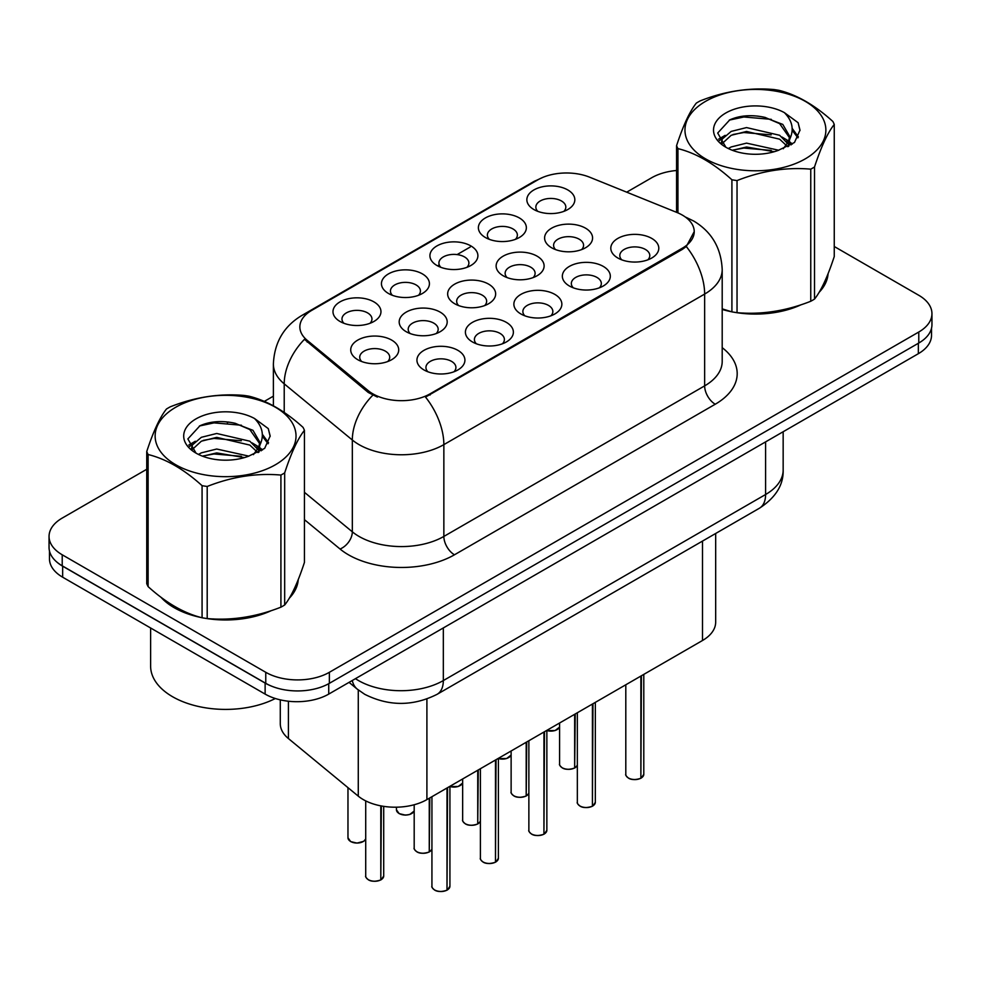 <?xml version="1.0" encoding="UTF-8"?>
<svg xmlns="http://www.w3.org/2000/svg" width="981" height="981" viewBox="0 0 981 981"><rect width="100%" height="100%" fill="white"/><g stroke="black" fill="none" stroke-linecap="round" stroke-linejoin="round"><path stroke-width="1.47" d="M388.476 293.478L388.476 293.478A23.985 13.844 180 0 1 388.476 273.895A23.985 13.844 180 0 1 422.394 273.895A23.985 13.844 180 0 1 422.394 293.478A23.985 13.844 180 0 1 388.476 293.478M418.47 295.318A14.997 8.657 0 0 0 420.432 291.026A14.997 8.657 0 0 0 416.042 284.907A14.997 8.657 0 0 0 399.696 283.031A14.997 8.657 0 0 0 390.45 291.026A14.997 8.657 0 0 0 392.412 295.318M436.95 265.495L436.95 265.495A23.985 13.844 180 0 1 436.95 245.912A23.985 13.844 180 0 1 470.868 245.912A23.985 13.844 180 0 1 470.868 265.495A23.985 13.844 180 0 1 436.95 265.495M466.931 267.335A14.997 8.657 0 0 0 468.893 263.055A14.997 8.657 0 0 0 464.504 256.924A14.997 8.657 0 0 0 448.17 255.048A14.997 8.657 0 0 0 438.912 263.055A14.997 8.657 0 0 0 440.874 267.335M485.411 237.512L485.411 237.512A23.985 13.844 180 0 1 485.411 217.929A23.985 13.844 180 0 1 519.329 217.929A23.985 13.844 180 0 1 519.329 237.512A23.985 13.844 180 0 1 485.411 237.512M515.405 239.352A14.997 8.657 0 0 0 517.367 235.072A14.997 8.657 0 0 0 512.977 228.941A14.997 8.657 0 0 0 496.631 227.065A14.997 8.657 0 0 0 487.385 235.072A14.997 8.657 0 0 0 489.347 239.352M533.885 209.529L533.885 209.529A23.985 13.844 180 0 1 533.885 189.946A23.985 13.844 180 0 1 567.803 189.946A23.985 13.844 180 0 1 567.803 209.529A23.985 13.844 180 0 1 533.885 209.529M563.867 211.369A14.997 8.657 0 0 0 565.829 207.089A14.997 8.657 0 0 0 561.439 200.97A14.997 8.657 0 0 0 545.105 199.094A14.997 8.657 0 0 0 535.847 207.089A14.997 8.657 0 0 0 537.809 211.369M340.015 321.461L340.015 321.461A23.985 13.844 180 0 1 340.015 301.878A23.985 13.844 180 0 1 373.933 301.878A23.985 13.844 180 0 1 373.933 321.461A23.985 13.844 180 0 1 340.015 321.461M369.996 323.301A14.997 8.657 0 0 0 371.958 319.009A14.997 8.657 0 0 0 367.568 312.89A14.997 8.657 0 0 0 351.235 311.014A14.997 8.657 0 0 0 341.977 319.009A14.997 8.657 0 0 0 343.939 323.301M406.22 331.713L406.22 331.713A23.985 13.844 180 0 1 406.22 312.117A23.985 13.844 180 0 1 440.15 312.117A23.985 13.844 180 0 1 440.15 331.713A23.985 13.844 180 0 1 406.22 331.713M436.214 333.54A14.997 8.657 0 0 0 438.176 329.26A14.997 8.657 0 0 0 433.786 323.141A14.997 8.657 0 0 0 417.452 321.265A14.997 8.657 0 0 0 408.194 329.26A14.997 8.657 0 0 0 410.156 333.54M454.694 303.73L454.694 303.73A23.985 13.844 180 0 1 454.694 284.134A23.985 13.844 180 0 1 488.612 284.134A23.985 13.844 180 0 1 488.612 303.73A23.985 13.844 180 0 1 454.694 303.73M484.675 305.557A14.997 8.657 0 0 0 486.65 301.277A14.997 8.657 0 0 0 482.247 295.158A14.997 8.657 0 0 0 465.914 293.282A14.997 8.657 0 0 0 456.656 301.277A14.997 8.657 0 0 0 458.63 305.557M503.155 275.747L503.155 275.747A23.985 13.844 180 0 1 503.155 256.164A23.985 13.844 180 0 1 537.085 256.164A23.985 13.844 180 0 1 537.085 275.747A23.985 13.844 180 0 1 503.155 275.747M533.149 277.574A14.997 8.657 0 0 0 535.111 273.294A14.997 8.657 0 0 0 530.721 267.175A14.997 8.657 0 0 0 514.387 265.299A14.997 8.657 0 0 0 505.129 273.294A14.997 8.657 0 0 0 507.091 277.574M551.629 247.764L551.629 247.764A23.985 13.844 180 0 1 551.629 228.181A23.985 13.844 180 0 1 585.547 228.181A23.985 13.844 180 0 1 585.547 247.764A23.985 13.844 180 0 1 551.629 247.764M581.61 249.591A14.997 8.657 0 0 0 583.572 245.311A14.997 8.657 0 0 0 579.182 239.192A14.997 8.657 0 0 0 562.849 237.316A14.997 8.657 0 0 0 553.591 245.311A14.997 8.657 0 0 0 555.565 249.591M357.758 359.696L357.758 359.696A23.985 13.844 180 0 1 357.758 340.1A23.985 13.844 180 0 1 391.677 340.1A23.985 13.844 180 0 1 391.677 359.696A23.985 13.844 180 0 1 357.758 359.696M387.74 361.523A14.997 8.657 0 0 0 389.715 357.243A14.997 8.657 0 0 0 385.312 351.124A14.997 8.657 0 0 0 368.979 349.248A14.997 8.657 0 0 0 359.72 357.243A14.997 8.657 0 0 0 361.695 361.523M472.437 341.952L472.437 341.952A23.985 13.844 180 0 1 472.437 322.369A23.985 13.844 180 0 1 506.355 322.369A23.985 13.844 180 0 1 506.355 341.952A23.985 13.844 180 0 1 472.437 341.952M502.419 343.791A14.997 8.657 0 0 0 504.393 339.5A14.997 8.657 0 0 0 500.003 333.381A14.997 8.657 0 0 0 483.658 331.504A14.997 8.657 0 0 0 474.412 339.5A14.997 8.657 0 0 0 476.374 343.791M520.899 313.969L520.899 313.969A23.985 13.844 180 0 1 520.899 294.386A23.985 13.844 180 0 1 554.829 294.386A23.985 13.844 180 0 1 554.829 313.969A23.985 13.844 180 0 1 520.899 313.969M550.893 315.808A14.997 8.657 0 0 0 552.855 311.529A14.997 8.657 0 0 0 548.465 305.398A14.997 8.657 0 0 0 532.131 303.521A14.997 8.657 0 0 0 522.873 311.529A14.997 8.657 0 0 0 524.835 315.808M569.372 285.986L569.372 285.986A23.985 13.844 180 0 1 569.372 266.403A23.985 13.844 180 0 1 603.29 266.403A23.985 13.844 180 0 1 603.29 285.986A23.985 13.844 180 0 1 569.372 285.986M599.354 287.825A14.997 8.657 0 0 0 601.328 283.546A14.997 8.657 0 0 0 596.939 277.415A14.997 8.657 0 0 0 580.593 275.538A14.997 8.657 0 0 0 571.334 283.546A14.997 8.657 0 0 0 573.309 287.825M617.834 258.003L617.834 258.003A23.985 13.844 180 0 1 617.834 238.42A23.985 13.844 180 0 1 651.764 238.42A23.985 13.844 180 0 1 651.764 258.003A23.985 13.844 180 0 1 617.834 258.003M647.828 259.842A14.997 8.657 0 0 0 649.79 255.563A14.997 8.657 0 0 0 645.4 249.444A14.997 8.657 0 0 0 629.066 247.555A14.997 8.657 0 0 0 619.808 255.563A14.997 8.657 0 0 0 621.77 259.842M423.964 369.935L423.964 369.935A23.985 13.844 180 0 1 423.964 350.352A23.985 13.844 180 0 1 457.894 350.352A23.985 13.844 180 0 1 457.894 369.935A23.985 13.844 180 0 1 423.964 369.935M453.958 371.774A14.997 8.657 0 0 0 455.92 367.483A14.997 8.657 0 0 0 451.53 361.364A14.997 8.657 0 0 0 435.196 359.487A14.997 8.657 0 0 0 425.938 367.483A14.997 8.657 0 0 0 427.9 371.774M676.976 212.497A40.479 23.372 180 0 1 682.371 215.109A40.479 23.372 180 0 1 694.229 231.639A40.479 23.372 180 0 1 682.371 248.168L430.07 393.835A40.479 23.372 180 0 1 368.292 390.708L307.176 340.309A40.479 23.372 180 0 1 299.855 326.906A40.479 23.372 180 0 1 311.713 310.388L537.846 179.83A40.479 23.372 180 0 1 589.679 177.205L676.976 212.497M715.676 533.48L715.676 622.138A44.979 25.972 180 0 1 702.506 640.495L426.907 799.601A44.979 25.972 180 0 1 358.273 796.143L288.414 738.546A44.979 25.972 180 0 1 280.284 723.647L280.284 699.858M160.982 597.257A72.717 41.975 0 0 0 174.164 607.68A72.717 41.975 0 0 0 201.264 617.552M694.229 231.639L686.295 246.525L682.371 249.37L425.521 397.084A52.471 30.301 60 0 1 443.853 444.626A59.964 34.617 180 0 1 359.046 444.626A59.964 34.617 180 0 1 352.326 440.003L284.22 383.853A59.964 34.617 180 0 1 273.38 363.988L273.38 405.791M146.745 469.274L62.22 518.078A44.979 25.972 0 0 0 49.05 536.435L49.05 547.459A44.979 25.972 0 0 0 62.22 565.816L265.765 683.328A44.979 25.972 0 0 0 329.371 683.328L918.78 343.031A44.979 25.972 0 0 0 931.95 324.674L931.95 313.65A44.979 25.972 0 0 0 918.78 295.293L834.255 246.501M377.391 397.084L368.292 392.486L304.453 339.328A52.471 35.095 129.5 0 0 284.22 383.853L284.22 412.437M722.2 309.444A72.717 41.975 0 0 0 731.09 311.664M734.548 312.314A72.717 41.975 0 0 0 801.219 304.699M819.086 292.363A72.717 41.975 0 0 0 828.074 273.699M204.71 618.202A72.717 41.975 0 0 0 271.381 610.599M289.26 598.263A72.717 41.975 0 0 0 298.236 579.599M49.05 536.435A44.979 25.972 0 0 0 62.22 554.792L265.765 672.304A44.979 25.972 0 0 0 329.371 672.304L918.78 332.019A44.979 25.972 0 0 0 931.95 313.65M676.571 170.486A44.979 25.972 0 0 0 651.629 177.782L626.7 192.178M273.38 396.165L264.306 401.401M228.573 422.026L227.347 422.737M297.795 582.886A72.717 41.975 0 0 0 297.55 581.77M827.633 276.998A72.717 41.975 0 0 0 827.375 275.882M49.479 551.015L49.479 558.839A44.979 25.972 0 0 0 62.649 577.196L265.128 694.094A44.979 25.972 0 0 0 328.733 694.094L918.351 353.687A44.979 25.972 0 0 0 931.521 335.318L931.521 328.23M56.812 562.039A44.979 25.972 0 0 0 62.649 566.184L265.128 683.083A44.979 25.972 0 0 0 272.301 686.442M446.944 890.221C441.609 891.95 437.501 891.888 434.632 890.074C432.278 888.026 431.37 886.75 431.934 886.26A9.001 5.199 0 0 0 434.571 889.926A9.001 5.199 0 0 0 447.005 890.086L446.809 890.208A8.694 5.015 180 0 1 434.779 890.049M447.005 889.718L447.557 787.682M447.005 890.086L447.005 788.001M380.726 879.982C375.392 881.698 371.284 881.649 368.415 879.822C366.06 877.774 365.165 876.511 365.717 876.008A9.001 5.199 0 0 0 368.353 879.687A9.001 5.199 0 0 0 380.8 879.847L380.591 879.957A8.694 5.015 180 0 1 368.574 879.81M380.8 879.479L381.351 805.965M380.8 879.847L380.8 805.867M722.2 308.954A71.956 41.545 0 0 0 723.733 309.395M743.12 313.037A71.956 41.545 0 0 0 796.425 306.231M820.729 289.542A71.956 41.545 0 0 0 826.995 276.348M705.597 101.337A70.46 40.687 -0 0 0 705.597 158.873A70.46 40.687 -0 0 0 805.242 158.873A70.46 40.687 -0 0 0 805.242 101.337A70.46 40.687 -0 0 0 705.597 101.337M722.2 308.856L731.912 311.872A80.957 46.745 -0 0 0 737.038 312.669C761.514 314.815 786.075 311.014 810.76 301.265A80.957 46.745 -0 0 0 812.66 300.198A80.957 46.745 -0 0 0 814.512 299.095C821.06 290.903 827.645 276.716 834.255 256.544L834.255 124.44A80.957 46.745 -0 0 0 832.881 121.485C814.855 105.139 796.866 94.752 778.926 90.326A80.957 46.745 -0 0 0 773.801 89.529C749.116 87.419 724.554 91.221 700.078 100.933A80.957 46.745 -0 0 0 698.178 101.999A80.957 46.745 -0 0 0 696.326 103.103C689.717 111.417 683.132 125.605 676.571 145.666A80.957 46.745 -0 0 0 677.945 148.621L677.945 212.902M731.912 311.872L731.912 179.781C713.874 163.435 695.885 153.048 677.945 148.621M731.912 179.781A80.957 46.745 -0 0 0 737.038 180.565L737.038 312.669M810.76 301.265L810.76 169.161C786.284 167.028 761.71 170.829 737.038 180.565M810.76 169.161A80.957 46.745 -0 0 0 812.66 168.094A80.957 46.745 -0 0 0 814.512 167.003L814.512 299.095M778.73 150.252L746.541 143.128L731.188 146.954L728.282 148.523M774.242 151.699L746.541 147.015L732.39 150.301M788.81 146.218L788.491 145.396M787.535 143.447L779.65 135.292L746.541 127.579L731.188 131.405L722.31 138.983L721.158 143.103M786.284 145.384L779.65 139.179L746.541 131.466L731.188 135.292L721.857 143.864M783.267 148.744L788.528 141.436L789.693 136.322L782.789 124.415L763.991 117.168C751.164 114.544 739.76 115.451 729.766 119.878L717.7 133.036L725.805 147.125M787.878 146.709L789.693 139.4M789.582 137.855L779.65 123.643L764.886 117.328M725.793 112.999A41.889 24.182 -0 0 0 725.793 147.199A41.889 24.182 -0 0 0 778.166 150.412L794.487 142.49L799.993 130.105L798.117 122.711L784.383 112.631A41.889 24.182 -0 0 0 725.793 112.999M784.383 112.631C793.114 121.509 794.487 131.111 788.528 141.436M676.571 212.337L676.571 145.666M834.255 124.44C827.706 132.643 821.122 146.831 814.512 167.003M771.176 150.412L743.88 148.07L733.015 150.044M791.115 144.894L789.19 143.349M788.037 142.515L786.088 141.239M771.176 134.863L743.88 132.521L733.015 134.495M722.519 138.603L719.318 140.577M797.921 137.855L792.182 130.301M771.287 119.351L743.88 116.984L729.275 120.111M799.993 130.485L798.117 122.711M792.354 144.072L789.533 141.669M788.699 141.043L781.992 137.021M725.167 135.341L718.595 139.155M798.399 136.935L792.17 128.352M164.011 599.501A71.956 41.545 0 0 0 174.704 607.374A71.956 41.545 0 0 0 193.895 615.295M213.282 618.925A71.956 41.545 0 0 0 266.599 612.132M290.891 595.442A71.956 41.545 0 0 0 297.169 582.248M150.62 627.987L150.62 666.124A74.961 43.274 0 0 0 172.582 696.731A74.961 43.274 0 0 0 275.318 698.509M175.758 407.238A70.46 40.687 -0 0 0 175.758 464.761A70.46 40.687 -0 0 0 275.403 464.761A70.46 40.687 -0 0 0 275.403 407.238A70.46 40.687 -0 0 0 175.758 407.238M168.34 407.9A80.957 46.745 -0 0 0 166.488 408.991C159.878 417.317 153.294 431.505 146.745 451.554A80.957 46.745 -0 0 0 148.119 454.522L148.119 586.613C166.059 602.898 184.048 613.284 202.074 617.772A80.957 46.745 -0 0 0 207.199 618.57C231.675 620.703 256.249 616.902 280.922 607.165A80.957 46.745 -0 0 0 282.822 606.099A80.957 46.745 -0 0 0 284.674 604.995C291.234 596.791 297.819 582.604 304.429 562.432L304.429 430.34A80.957 46.745 -0 0 0 303.055 427.373C285.017 411.039 267.028 400.653 249.088 396.214A80.957 46.745 -0 0 0 243.962 395.429C219.29 393.32 194.716 397.121 170.24 406.833A80.957 46.745 -0 0 0 168.34 407.9M202.074 617.772L202.074 485.669C184.048 469.335 166.059 458.949 148.119 454.522M202.074 485.669A80.957 46.745 -0 0 0 207.199 486.466L207.199 618.57M280.922 607.165L280.922 475.062C256.446 472.916 231.884 476.717 207.199 486.466M280.922 475.062A80.957 46.745 -0 0 0 282.822 473.995A80.957 46.745 -0 0 0 284.674 472.891L284.674 604.995M146.745 451.554L146.745 583.658A80.957 46.745 -0 0 0 148.119 586.613M248.904 456.14L216.715 449.028L201.35 452.854L198.456 454.424M244.416 457.6L216.715 452.915L202.552 456.202M258.972 452.118L258.665 451.297M257.709 449.335L249.812 441.192L216.715 433.479L201.35 437.305L192.484 444.884L191.32 449.004M256.446 451.272L249.812 445.08L216.715 437.367L201.35 441.192L192.018 449.752M253.429 454.632L258.69 447.348L259.855 442.223L252.963 430.316L234.152 423.056C221.338 420.444 209.922 421.352 199.928 425.779L187.874 438.936L195.967 453.026M258.052 452.609L259.855 445.3M259.744 443.743L249.812 429.531L235.048 423.228M195.967 418.899A41.889 24.182 -0 0 0 195.967 453.099A41.889 24.182 -0 0 0 248.328 456.312L264.662 448.391L270.167 435.993L268.279 428.611L254.557 418.531A41.889 24.182 -0 0 0 195.967 418.899M254.557 418.531C263.276 427.397 264.662 436.999 258.69 447.324M304.429 430.34C297.868 438.532 291.283 452.719 284.674 472.891M241.338 456.3L214.042 453.97L203.19 455.944M261.277 450.782L259.364 449.249M258.199 448.415L256.262 447.14M241.338 440.763L214.042 438.421L203.19 440.395M192.693 444.503L189.492 446.478M268.095 443.755L262.344 436.202M241.449 425.239L214.042 422.872L199.437 425.999M270.155 436.386L268.279 428.611M262.528 449.972L259.707 447.569M258.861 446.944L252.154 442.921M195.329 441.242L188.769 445.055M268.561 442.836L262.332 434.252M495.417 862.238C490.071 863.967 485.963 863.905 483.093 862.091C480.739 860.043 479.844 858.767 480.408 858.277A9.001 5.199 0 0 0 483.032 861.943A9.001 5.199 0 0 0 495.479 862.103L495.27 862.225A8.694 5.015 180 0 1 483.253 862.066M495.479 861.735L496.03 759.699M495.479 862.103L495.479 760.017M543.879 834.255C538.532 835.984 534.437 835.922 531.567 834.108C529.213 832.06 528.305 830.784 528.869 830.294A9.001 5.199 0 0 0 531.506 833.96A9.001 5.199 0 0 0 543.94 834.12L543.744 834.242A8.694 5.015 180 0 1 531.714 834.083M543.94 833.752L544.492 731.716M543.94 834.12L543.94 732.034M592.352 806.272C587.006 808.001 582.898 807.939 580.029 806.124C577.674 804.077 576.779 802.801 577.343 802.311A9.001 5.199 0 0 0 579.967 805.99A9.001 5.199 0 0 0 592.414 806.137L592.205 806.259A8.694 5.015 180 0 1 580.188 806.1M592.414 805.769L592.965 703.733M592.414 806.137L592.414 704.051M640.814 778.301C635.467 780.018 631.372 779.969 628.502 778.141C626.148 776.094 625.24 774.818 625.804 774.328A9.001 5.199 0 0 0 628.441 778.007A9.001 5.199 0 0 0 640.875 778.154L640.679 778.276A8.694 5.015 180 0 1 628.649 778.129M640.875 777.786L641.427 675.75M640.875 778.154L640.875 676.081M429.2 851.999C423.853 853.715 419.758 853.666 416.888 851.839C414.534 849.791 413.626 848.528 414.19 848.025A9.001 5.199 0 0 0 416.827 851.704A9.001 5.199 0 0 0 429.261 851.864L429.053 851.974A8.694 5.015 180 0 1 417.035 851.827M429.261 851.496L429.813 797.933M429.261 851.864L429.261 798.252M477.661 824.015C472.327 825.732 468.219 825.683 465.35 823.856C462.995 821.808 462.1 820.545 462.652 820.042A9.001 5.199 0 0 0 465.288 823.721A9.001 5.199 0 0 0 477.735 823.881L477.526 823.991A8.694 5.015 180 0 1 465.509 823.844M477.735 823.513L478.287 769.95M477.735 823.881L477.735 770.269M526.135 796.032C520.788 797.749 516.693 797.7 513.823 795.873C511.469 793.825 510.561 792.562 511.126 792.072A9.001 5.199 0 0 0 513.762 795.738A9.001 5.199 0 0 0 526.196 795.898L525.988 796.008A8.694 5.015 180 0 1 513.97 795.861M526.196 795.53L526.748 741.967M526.196 795.898L526.196 742.286M574.596 768.049C569.262 769.766 565.154 769.717 562.285 767.89C559.93 765.842 559.035 764.579 559.587 764.089A9.001 5.199 0 0 0 562.223 767.755A9.001 5.199 0 0 0 574.658 767.915L574.461 768.025A8.694 5.015 180 0 1 562.432 767.878M574.658 767.547L575.222 713.984M574.658 767.915L574.658 714.303M430.07 393.835L430.07 395.036M368.292 390.708L368.292 392.486M307.176 340.309L307.176 342.087M682.371 248.168L682.371 249.37M702.506 541.083L702.506 640.495M288.414 701.231L288.414 738.546M358.273 689.95L358.273 796.143M426.907 698.999L426.907 799.601M722.2 347.666A74.961 43.274 180 0 1 715.235 404.233L454.461 554.792A14.997 8.657 60 0 1 443.853 536.435L704.64 385.876A59.964 34.617 0 0 0 722.2 361.388L722.2 269.591A59.964 34.617 180 0 1 704.64 294.067A52.471 30.301 -120 0 0 686.295 246.525M454.461 554.792A74.961 43.274 180 0 1 348.451 554.792A74.961 43.274 180 0 1 340.051 549.017L304.429 519.648M372.768 395.257A52.471 35.095 129.5 0 0 352.326 440.003L352.326 531.812A59.964 34.617 0 0 0 359.046 536.435A59.964 34.617 0 0 0 443.853 536.435L443.853 444.626L704.64 294.067L704.64 385.876A14.997 8.657 60 0 0 715.235 404.233M722.2 269.591C721.182 248.021 711.716 231.859 693.775 221.081L686.197 217.39A52.471 24.574 112 0 0 685.486 217.132M307.249 313.442A52.471 30.301 -120 0 0 301.805 315.49C283.865 326.256 274.398 342.43 273.38 363.988M301.805 315.49L533.431 181.767A52.471 30.301 60 0 1 537.404 180.075M437.587 265.863L438.912 265.091M457.109 254.594L470.23 247.016M329.371 672.304L329.371 683.328M265.765 672.304L265.765 683.328M918.78 332.019L918.78 343.031M62.22 554.792L62.22 565.816M304.429 492.315L352.326 531.812A14.997 10.031 -50.5 0 1 340.051 549.017M355.453 678.668A59.964 34.617 0 0 0 358.519 680.569A59.964 34.617 0 0 0 443.326 680.569L765.597 494.51A59.964 34.617 0 0 0 783.157 470.034C783.598 484.908 775.677 497.649 759.38 508.244L437.121 694.303A29.982 17.315 60 0 0 443.326 680.569L443.326 627.938M765.597 441.879L765.597 494.51A29.982 17.315 60 0 1 759.38 508.244M352.265 680.507A29.982 20.049 129.5 0 0 357.28 689.153L349.052 682.371M918.351 353.687L918.351 343.276M328.733 694.094L328.733 683.683M265.128 694.094L265.128 683.083M62.649 577.196L62.649 566.184M447.557 889.767A9.001 5.199 0 0 0 449.923 886.26L449.923 786.321M381.351 879.516A9.001 5.199 0 0 0 383.706 876.008L383.706 806.37M350.609 841.453A9.001 5.199 0 0 0 359.426 842.777A9.001 5.199 0 0 0 365.717 838.988L363.743 841.306L357.01 843.108L350.671 841.6L347.973 837.786A9.001 5.199 0 0 0 350.609 841.453M363.228 841.514A8.694 5.015 180 0 1 350.818 841.575M496.03 861.784A9.001 5.199 0 0 0 498.397 858.277L498.397 758.338M544.492 833.801A9.001 5.199 0 0 0 546.858 830.294L546.858 730.355M592.965 805.818A9.001 5.199 0 0 0 595.332 802.311L595.332 702.371M641.427 777.835A9.001 5.199 0 0 0 643.794 774.328L643.794 674.388M414.19 811.042L409.751 814.475L405.472 815.125L399.144 813.617L396.447 809.803A9.001 5.199 0 0 0 399.083 813.47A9.001 5.199 0 0 0 407.888 814.794A9.001 5.199 0 0 0 414.19 811.005M411.689 813.531A8.694 5.015 180 0 1 399.292 813.592M449.923 786.48A9.001 5.199 0 0 0 462.652 783.022M460.163 785.548A8.694 5.015 180 0 1 449.923 786.529M498.397 758.497A9.001 5.199 0 0 0 511.126 755.039L506.687 758.509L498.397 758.62M508.624 757.577A8.694 5.015 180 0 1 498.397 758.546M557.098 729.594A8.694 5.015 180 0 1 546.858 730.563A9.001 5.199 0 0 0 559.587 727.056M429.813 851.545A9.001 5.199 0 0 0 431.934 849.227M478.287 823.562A9.001 5.199 0 0 0 480.408 821.256L478.225 823.697M526.748 795.579A9.001 5.199 0 0 0 528.869 793.273M575.222 767.596A9.001 5.199 0 0 0 577.343 765.29L575.16 767.731M533.431 181.767L543.057 177.291M686.197 217.39L685.412 217.071M437.121 694.303C412.989 706.418 388.856 706.418 364.724 694.303L357.28 689.153M783.157 470.034L783.157 431.738M431.934 886.26L431.934 796.707M449.923 886.26L447.495 889.902M365.717 876.008L365.717 800.901M383.706 876.008L381.29 879.663M347.973 837.786L347.973 787.657M827.375 278.114L827.375 275.428M297.55 584.002L297.55 581.328M480.408 858.277L480.408 768.724M498.397 858.277L495.969 861.919M528.869 830.294L528.869 740.741M546.858 830.294L544.43 833.936M577.343 802.311L577.343 712.758M595.332 802.311L592.904 805.953M625.804 774.328L625.804 684.775M643.794 774.328L641.366 777.97M396.447 809.803L396.447 807.204M462.652 783.059L458.213 786.492L449.923 786.59M559.587 727.093L555.148 730.526L546.858 730.637M414.19 848.025L414.19 804.763M431.934 849.276L429.752 851.68M462.652 820.042L462.652 778.975M511.126 792.072L511.126 750.992M528.869 793.31L526.687 795.714M559.587 764.089L559.587 723.009"/></g></svg>
